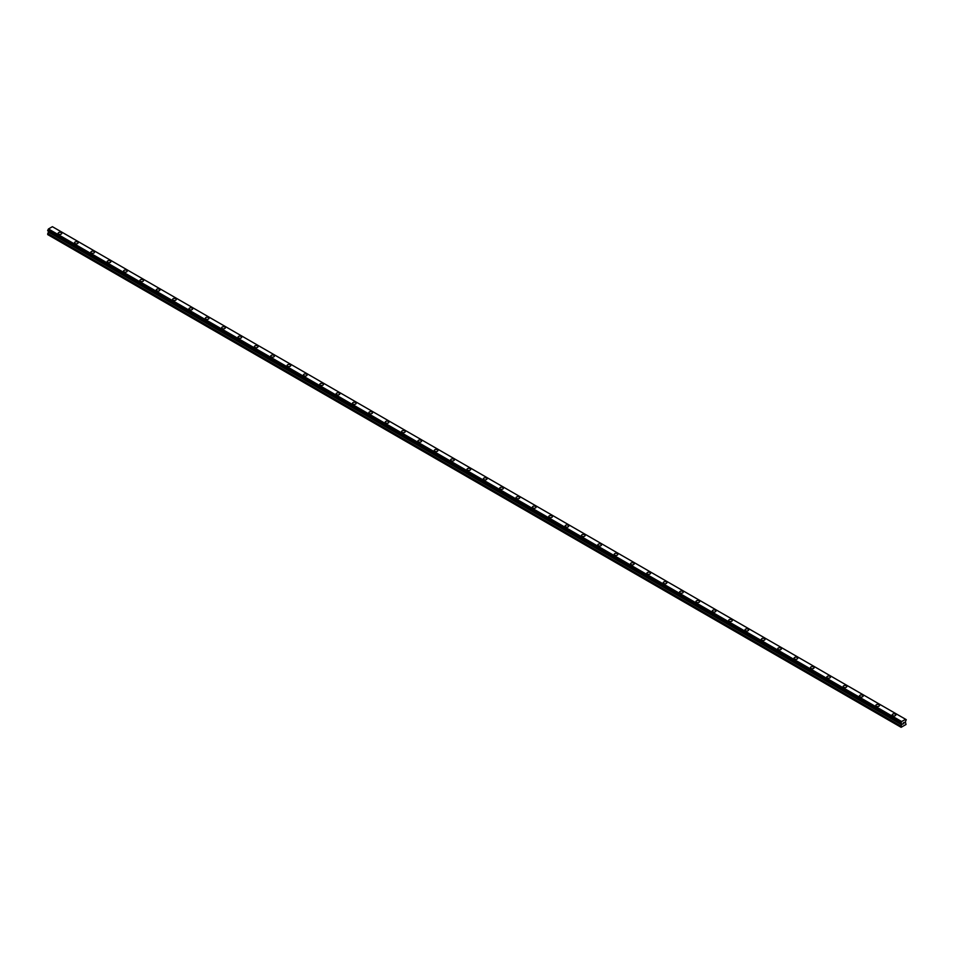 <?xml version="1.0" encoding="UTF-8"?>
<svg xmlns="http://www.w3.org/2000/svg" width="954" height="954" viewBox="0 0 954 954"><rect width="100%" height="100%" fill="white"/><g stroke="black" fill="none" stroke-linecap="round" stroke-linejoin="round"><path stroke-width="1.43" d="M58.134 233.336A1.836 1.061 180 0 1 59.267 232.359A1.836 1.061 180 0 1 61.259 232.585A1.836 1.061 180 0 1 61.795 233.336A1.836 1.061 180 0 1 60.662 234.314A1.836 1.061 180 0 1 58.671 234.076A1.836 1.061 180 0 1 58.134 233.336A1.836 1.061 180 0 1 59.267 232.359A1.836 1.061 180 0 1 61.259 232.585A1.836 1.061 180 0 1 61.795 233.336M74.484 242.781A1.836 1.061 180 0 1 75.616 241.803A1.836 1.061 180 0 1 77.62 242.03A1.836 1.061 180 0 1 78.156 242.781A1.836 1.061 180 0 1 77.024 243.759A1.836 1.061 180 0 1 75.02 243.52A1.836 1.061 180 0 1 74.484 242.781A1.836 1.061 180 0 1 75.616 241.803A1.836 1.061 180 0 1 77.62 242.03A1.836 1.061 180 0 1 78.156 242.781M90.845 252.214A1.836 1.061 180 0 1 91.978 251.236A1.836 1.061 180 0 1 93.969 251.474A1.836 1.061 180 0 1 94.506 252.226A1.836 1.061 180 0 1 93.373 253.192A1.836 1.061 180 0 1 91.381 252.965A1.836 1.061 180 0 1 90.845 252.214A1.836 1.061 180 0 1 91.978 251.248A1.836 1.061 180 0 1 93.969 251.474A1.836 1.061 180 0 1 94.506 252.214M107.194 261.658A1.836 1.061 180 0 1 108.327 260.68A1.836 1.061 180 0 1 110.318 260.907A1.836 1.061 180 0 1 110.855 261.658A1.836 1.061 180 0 1 109.734 262.636A1.836 1.061 180 0 1 107.73 262.41A1.836 1.061 180 0 1 107.194 261.658A1.836 1.061 180 0 1 108.327 260.692A1.836 1.061 180 0 1 110.318 260.919A1.836 1.061 180 0 1 110.855 261.658M123.555 271.103A1.836 1.061 180 0 1 124.688 270.125A1.836 1.061 180 0 1 126.679 270.352A1.836 1.061 180 0 1 127.216 271.103A1.836 1.061 180 0 1 126.083 272.081A1.836 1.061 180 0 1 124.092 271.854A1.836 1.061 180 0 1 123.555 271.103A1.836 1.061 180 0 1 124.688 270.125A1.836 1.061 180 0 1 126.679 270.364A1.836 1.061 180 0 1 127.216 271.103M139.904 280.548A1.836 1.061 180 0 1 141.037 279.57A1.836 1.061 180 0 1 143.028 279.796A1.836 1.061 180 0 1 143.565 280.548A1.836 1.061 180 0 1 142.432 281.525A1.836 1.061 180 0 1 140.441 281.287A1.836 1.061 180 0 1 139.904 280.548A1.836 1.061 180 0 1 141.037 279.57A1.836 1.061 180 0 1 143.028 279.796A1.836 1.061 180 0 1 143.565 280.548M156.265 289.992A1.836 1.061 180 0 1 157.386 289.014A1.836 1.061 180 0 1 159.39 289.241A1.836 1.061 180 0 1 159.926 289.992A1.836 1.061 180 0 1 158.793 290.958A1.836 1.061 180 0 1 156.802 290.731A1.836 1.061 180 0 1 156.265 289.992A1.836 1.061 180 0 1 157.386 289.014A1.836 1.061 180 0 1 159.39 289.241A1.836 1.061 180 0 1 159.926 289.992M172.614 299.425A1.836 1.061 180 0 1 173.747 298.447A1.836 1.061 180 0 1 175.739 298.685A1.836 1.061 180 0 1 176.275 299.437A1.836 1.061 180 0 1 175.142 300.403A1.836 1.061 180 0 1 173.151 300.176A1.836 1.061 180 0 1 172.614 299.425A1.836 1.061 180 0 1 173.747 298.459A1.836 1.061 180 0 1 175.739 298.685A1.836 1.061 180 0 1 176.275 299.425M188.964 308.869A1.836 1.061 180 0 1 190.096 307.892A1.836 1.061 180 0 1 192.1 308.118A1.836 1.061 180 0 1 192.636 308.869A1.836 1.061 180 0 1 191.504 309.847A1.836 1.061 180 0 1 189.5 309.621A1.836 1.061 180 0 1 188.964 308.869A1.836 1.061 180 0 1 190.096 307.892A1.836 1.061 180 0 1 192.1 308.13A1.836 1.061 180 0 1 192.636 308.869M205.325 318.314A1.836 1.061 180 0 1 206.458 317.336A1.836 1.061 180 0 1 208.449 317.563A1.836 1.061 180 0 1 208.986 318.314A1.836 1.061 180 0 1 207.853 319.292A1.836 1.061 180 0 1 205.861 319.065A1.836 1.061 180 0 1 205.325 318.314A1.836 1.061 180 0 1 206.458 317.336A1.836 1.061 180 0 1 208.449 317.563A1.836 1.061 180 0 1 208.986 318.314M221.674 327.759A1.836 1.061 180 0 1 222.807 326.781A1.836 1.061 180 0 1 224.798 327.007A1.836 1.061 180 0 1 225.335 327.759A1.836 1.061 180 0 1 224.214 328.736A1.836 1.061 180 0 1 222.21 328.498A1.836 1.061 180 0 1 221.674 327.759A1.836 1.061 180 0 1 222.807 326.781A1.836 1.061 180 0 1 224.798 327.007A1.836 1.061 180 0 1 225.335 327.759M238.035 337.191A1.836 1.061 180 0 1 239.168 336.225A1.836 1.061 180 0 1 241.159 336.452A1.836 1.061 180 0 1 241.696 337.203A1.836 1.061 180 0 1 240.563 338.169A1.836 1.061 180 0 1 238.572 337.943A1.836 1.061 180 0 1 238.035 337.191A1.836 1.061 180 0 1 239.168 336.225A1.836 1.061 180 0 1 241.159 336.452A1.836 1.061 180 0 1 241.696 337.191M254.384 346.636A1.836 1.061 180 0 1 255.517 345.658A1.836 1.061 180 0 1 257.508 345.897A1.836 1.061 180 0 1 258.045 346.648A1.836 1.061 180 0 1 256.912 347.614A1.836 1.061 180 0 1 254.921 347.387A1.836 1.061 180 0 1 254.384 346.636A1.836 1.061 180 0 1 255.517 345.67A1.836 1.061 180 0 1 257.508 345.897A1.836 1.061 180 0 1 258.045 346.636M273.87 355.341A1.836 1.061 180 0 1 274.406 356.08A1.836 1.061 180 0 1 273.273 357.058A1.836 1.061 180 0 1 271.282 356.832A1.836 1.061 180 0 1 270.745 356.08A1.836 1.061 180 0 1 271.866 355.103A1.836 1.061 180 0 1 273.87 355.341M270.745 356.08A1.836 1.061 180 0 1 271.866 355.103A1.836 1.061 180 0 1 273.87 355.329A1.836 1.061 180 0 1 274.406 356.08M287.094 365.525A1.836 1.061 180 0 1 288.227 364.547A1.836 1.061 180 0 1 290.219 364.774A1.836 1.061 180 0 1 290.755 365.525A1.836 1.061 180 0 1 289.622 366.503A1.836 1.061 180 0 1 287.631 366.276A1.836 1.061 180 0 1 287.094 365.525A1.836 1.061 180 0 1 288.227 364.547A1.836 1.061 180 0 1 290.219 364.774A1.836 1.061 180 0 1 290.755 365.525M303.444 374.97A1.836 1.061 180 0 1 304.576 373.992A1.836 1.061 180 0 1 306.58 374.218A1.836 1.061 180 0 1 307.116 374.97A1.836 1.061 180 0 1 305.984 375.948A1.836 1.061 180 0 1 303.98 375.709A1.836 1.061 180 0 1 303.444 374.97A1.836 1.061 180 0 1 304.576 373.992A1.836 1.061 180 0 1 306.58 374.218A1.836 1.061 180 0 1 307.116 374.97M319.805 384.402A1.836 1.061 180 0 1 320.938 383.436A1.836 1.061 180 0 1 322.929 383.663A1.836 1.061 180 0 1 323.466 384.414A1.836 1.061 180 0 1 322.333 385.38A1.836 1.061 180 0 1 320.341 385.154A1.836 1.061 180 0 1 319.805 384.402A1.836 1.061 180 0 1 320.938 383.436A1.836 1.061 180 0 1 322.929 383.663A1.836 1.061 180 0 1 323.466 384.402M336.154 393.847A1.836 1.061 180 0 1 337.287 392.869A1.836 1.061 180 0 1 339.278 393.108A1.836 1.061 180 0 1 339.815 393.847A1.836 1.061 180 0 1 338.694 394.825A1.836 1.061 180 0 1 336.69 394.598A1.836 1.061 180 0 1 336.154 393.847A1.836 1.061 180 0 1 337.287 392.881A1.836 1.061 180 0 1 339.278 393.108A1.836 1.061 180 0 1 339.815 393.847M352.515 403.292A1.836 1.061 180 0 1 353.648 402.314A1.836 1.061 180 0 1 355.639 402.54A1.836 1.061 180 0 1 356.176 403.292A1.836 1.061 180 0 1 355.043 404.269A1.836 1.061 180 0 1 353.052 404.043A1.836 1.061 180 0 1 352.515 403.292A1.836 1.061 180 0 1 353.648 402.314A1.836 1.061 180 0 1 355.639 402.552A1.836 1.061 180 0 1 356.176 403.292M368.864 412.736A1.836 1.061 180 0 1 369.997 411.758A1.836 1.061 180 0 1 371.988 411.985A1.836 1.061 180 0 1 372.525 412.736A1.836 1.061 180 0 1 371.392 413.714A1.836 1.061 180 0 1 369.401 413.476A1.836 1.061 180 0 1 368.864 412.736A1.836 1.061 180 0 1 369.997 411.758A1.836 1.061 180 0 1 371.988 411.985A1.836 1.061 180 0 1 372.525 412.736M385.225 422.181A1.836 1.061 180 0 1 386.346 421.203A1.836 1.061 180 0 1 388.35 421.429A1.836 1.061 180 0 1 388.886 422.181A1.836 1.061 180 0 1 387.753 423.147A1.836 1.061 180 0 1 385.762 422.92A1.836 1.061 180 0 1 385.225 422.181A1.836 1.061 180 0 1 386.346 421.203A1.836 1.061 180 0 1 388.35 421.429A1.836 1.061 180 0 1 388.886 422.181M401.574 431.613A1.836 1.061 180 0 1 402.707 430.636A1.836 1.061 180 0 1 404.699 430.874A1.836 1.061 180 0 1 405.235 431.625A1.836 1.061 180 0 1 404.102 432.591A1.836 1.061 180 0 1 402.111 432.365A1.836 1.061 180 0 1 401.574 431.613A1.836 1.061 180 0 1 402.707 430.648A1.836 1.061 180 0 1 404.699 430.874A1.836 1.061 180 0 1 405.235 431.613M417.924 441.058A1.836 1.061 180 0 1 419.056 440.08A1.836 1.061 180 0 1 421.06 440.307A1.836 1.061 180 0 1 421.596 441.058A1.836 1.061 180 0 1 420.464 442.036A1.836 1.061 180 0 1 418.46 441.809A1.836 1.061 180 0 1 417.924 441.058A1.836 1.061 180 0 1 419.056 440.08A1.836 1.061 180 0 1 421.06 440.319A1.836 1.061 180 0 1 421.596 441.058M434.285 450.503A1.836 1.061 180 0 1 435.418 449.525A1.836 1.061 180 0 1 437.409 449.751A1.836 1.061 180 0 1 437.946 450.503A1.836 1.061 180 0 1 436.813 451.481A1.836 1.061 180 0 1 434.821 451.254A1.836 1.061 180 0 1 434.285 450.503A1.836 1.061 180 0 1 435.418 449.525A1.836 1.061 180 0 1 437.409 449.751A1.836 1.061 180 0 1 437.946 450.503M450.634 459.947A1.836 1.061 180 0 1 451.767 458.969A1.836 1.061 180 0 1 453.758 459.196A1.836 1.061 180 0 1 454.295 459.947A1.836 1.061 180 0 1 453.174 460.925A1.836 1.061 180 0 1 451.17 460.687A1.836 1.061 180 0 1 450.634 459.947A1.836 1.061 180 0 1 451.767 458.969A1.836 1.061 180 0 1 453.758 459.196A1.836 1.061 180 0 1 454.295 459.947M466.995 469.38A1.836 1.061 180 0 1 468.128 468.414A1.836 1.061 180 0 1 470.119 468.641A1.836 1.061 180 0 1 470.656 469.392A1.836 1.061 180 0 1 469.523 470.358A1.836 1.061 180 0 1 467.532 470.131A1.836 1.061 180 0 1 466.995 469.38A1.836 1.061 180 0 1 468.128 468.414A1.836 1.061 180 0 1 470.119 468.641A1.836 1.061 180 0 1 470.656 469.38M483.344 478.825A1.836 1.061 180 0 1 484.477 477.847A1.836 1.061 180 0 1 486.468 478.085A1.836 1.061 180 0 1 487.005 478.836A1.836 1.061 180 0 1 485.872 479.802A1.836 1.061 180 0 1 483.881 479.576A1.836 1.061 180 0 1 483.344 478.825A1.836 1.061 180 0 1 484.477 477.859A1.836 1.061 180 0 1 486.468 478.085A1.836 1.061 180 0 1 487.005 478.825M502.83 487.53A1.836 1.061 180 0 1 503.366 488.269A1.836 1.061 180 0 1 502.233 489.247A1.836 1.061 180 0 1 500.242 489.02A1.836 1.061 180 0 1 499.705 488.269A1.836 1.061 180 0 1 500.826 487.291A1.836 1.061 180 0 1 502.83 487.53M499.705 488.269A1.836 1.061 180 0 1 500.826 487.291A1.836 1.061 180 0 1 502.83 487.518A1.836 1.061 180 0 1 503.366 488.269M516.054 497.714A1.836 1.061 180 0 1 517.187 496.736A1.836 1.061 180 0 1 519.179 496.962A1.836 1.061 180 0 1 519.715 497.714A1.836 1.061 180 0 1 518.582 498.692A1.836 1.061 180 0 1 516.591 498.465A1.836 1.061 180 0 1 516.054 497.714A1.836 1.061 180 0 1 517.187 496.736A1.836 1.061 180 0 1 519.179 496.962A1.836 1.061 180 0 1 519.715 497.714M532.404 507.158A1.836 1.061 180 0 1 533.536 506.18A1.836 1.061 180 0 1 535.54 506.407A1.836 1.061 180 0 1 536.076 507.158A1.836 1.061 180 0 1 534.944 508.136A1.836 1.061 180 0 1 532.94 507.898A1.836 1.061 180 0 1 532.404 507.158A1.836 1.061 180 0 1 533.536 506.18A1.836 1.061 180 0 1 535.54 506.407A1.836 1.061 180 0 1 536.076 507.158M548.765 516.591A1.836 1.061 180 0 1 549.898 515.625A1.836 1.061 180 0 1 551.889 515.852A1.836 1.061 180 0 1 552.426 516.603A1.836 1.061 180 0 1 551.293 517.569A1.836 1.061 180 0 1 549.301 517.342A1.836 1.061 180 0 1 548.765 516.591A1.836 1.061 180 0 1 549.898 515.625A1.836 1.061 180 0 1 551.889 515.852A1.836 1.061 180 0 1 552.426 516.591M565.114 526.036A1.836 1.061 180 0 1 566.247 525.058A1.836 1.061 180 0 1 568.238 525.296A1.836 1.061 180 0 1 568.775 526.036A1.836 1.061 180 0 1 567.654 527.013A1.836 1.061 180 0 1 565.65 526.787A1.836 1.061 180 0 1 565.114 526.036A1.836 1.061 180 0 1 566.247 525.07A1.836 1.061 180 0 1 568.238 525.296A1.836 1.061 180 0 1 568.775 526.036M581.475 535.48A1.836 1.061 180 0 1 582.608 534.502A1.836 1.061 180 0 1 584.599 534.729A1.836 1.061 180 0 1 585.136 535.48A1.836 1.061 180 0 1 584.003 536.458A1.836 1.061 180 0 1 582.012 536.231A1.836 1.061 180 0 1 581.475 535.48A1.836 1.061 180 0 1 582.608 534.502A1.836 1.061 180 0 1 584.599 534.741A1.836 1.061 180 0 1 585.136 535.48M597.824 544.925A1.836 1.061 180 0 1 598.957 543.947A1.836 1.061 180 0 1 600.948 544.174A1.836 1.061 180 0 1 601.485 544.925A1.836 1.061 180 0 1 600.352 545.903A1.836 1.061 180 0 1 598.361 545.664A1.836 1.061 180 0 1 597.824 544.925A1.836 1.061 180 0 1 598.957 543.947A1.836 1.061 180 0 1 600.948 544.174A1.836 1.061 180 0 1 601.485 544.925M614.185 554.369A1.836 1.061 180 0 1 615.306 553.392A1.836 1.061 180 0 1 617.31 553.618A1.836 1.061 180 0 1 617.846 554.369A1.836 1.061 180 0 1 616.713 555.335A1.836 1.061 180 0 1 614.722 555.109A1.836 1.061 180 0 1 614.185 554.369A1.836 1.061 180 0 1 615.306 553.392A1.836 1.061 180 0 1 617.31 553.618A1.836 1.061 180 0 1 617.846 554.369M630.534 563.802A1.836 1.061 180 0 1 631.667 562.824A1.836 1.061 180 0 1 633.659 563.063A1.836 1.061 180 0 1 634.195 563.814A1.836 1.061 180 0 1 633.062 564.78A1.836 1.061 180 0 1 631.071 564.553A1.836 1.061 180 0 1 630.534 563.802A1.836 1.061 180 0 1 631.667 562.836A1.836 1.061 180 0 1 633.659 563.063A1.836 1.061 180 0 1 634.195 563.802M646.884 573.247A1.836 1.061 180 0 1 648.016 572.269A1.836 1.061 180 0 1 650.02 572.495A1.836 1.061 180 0 1 650.556 573.247A1.836 1.061 180 0 1 649.424 574.225A1.836 1.061 180 0 1 647.42 573.998A1.836 1.061 180 0 1 646.884 573.247A1.836 1.061 180 0 1 648.016 572.281A1.836 1.061 180 0 1 650.02 572.507A1.836 1.061 180 0 1 650.556 573.247M663.245 582.691A1.836 1.061 180 0 1 664.378 581.713A1.836 1.061 180 0 1 666.369 581.94A1.836 1.061 180 0 1 666.906 582.691A1.836 1.061 180 0 1 665.773 583.669A1.836 1.061 180 0 1 663.781 583.443A1.836 1.061 180 0 1 663.245 582.691A1.836 1.061 180 0 1 664.378 581.713A1.836 1.061 180 0 1 666.369 581.952A1.836 1.061 180 0 1 666.906 582.691M679.594 592.136A1.836 1.061 180 0 1 680.727 591.158A1.836 1.061 180 0 1 682.718 591.385A1.836 1.061 180 0 1 683.255 592.136A1.836 1.061 180 0 1 682.134 593.114A1.836 1.061 180 0 1 680.13 592.875A1.836 1.061 180 0 1 679.594 592.136A1.836 1.061 180 0 1 680.727 591.158A1.836 1.061 180 0 1 682.718 591.385A1.836 1.061 180 0 1 683.255 592.136M695.955 601.58A1.836 1.061 180 0 1 697.088 600.603A1.836 1.061 180 0 1 699.079 600.829A1.836 1.061 180 0 1 699.616 601.58A1.836 1.061 180 0 1 698.483 602.546A1.836 1.061 180 0 1 696.492 602.32A1.836 1.061 180 0 1 695.955 601.58A1.836 1.061 180 0 1 697.088 600.603A1.836 1.061 180 0 1 699.079 600.829A1.836 1.061 180 0 1 699.616 601.58M712.304 611.013A1.836 1.061 180 0 1 713.437 610.035A1.836 1.061 180 0 1 715.428 610.274A1.836 1.061 180 0 1 715.965 611.025A1.836 1.061 180 0 1 714.832 611.991A1.836 1.061 180 0 1 712.841 611.764A1.836 1.061 180 0 1 712.304 611.013A1.836 1.061 180 0 1 713.437 610.047A1.836 1.061 180 0 1 715.428 610.274A1.836 1.061 180 0 1 715.965 611.013M731.79 619.718A1.836 1.061 180 0 1 732.326 620.458A1.836 1.061 180 0 1 731.193 621.436A1.836 1.061 180 0 1 729.202 621.209A1.836 1.061 180 0 1 728.665 620.458A1.836 1.061 180 0 1 729.786 619.48A1.836 1.061 180 0 1 731.79 619.718M728.665 620.458A1.836 1.061 180 0 1 729.786 619.48A1.836 1.061 180 0 1 731.79 619.706A1.836 1.061 180 0 1 732.326 620.458M745.014 629.902A1.836 1.061 180 0 1 746.147 628.924A1.836 1.061 180 0 1 748.139 629.151A1.836 1.061 180 0 1 748.675 629.902A1.836 1.061 180 0 1 747.542 630.88A1.836 1.061 180 0 1 745.551 630.654A1.836 1.061 180 0 1 745.014 629.902A1.836 1.061 180 0 1 746.147 628.924A1.836 1.061 180 0 1 748.139 629.151A1.836 1.061 180 0 1 748.675 629.902M761.364 639.347A1.836 1.061 180 0 1 762.496 638.369A1.836 1.061 180 0 1 764.5 638.596A1.836 1.061 180 0 1 765.036 639.347A1.836 1.061 180 0 1 763.904 640.325A1.836 1.061 180 0 1 761.9 640.086A1.836 1.061 180 0 1 761.364 639.347A1.836 1.061 180 0 1 762.496 638.369A1.836 1.061 180 0 1 764.5 638.596A1.836 1.061 180 0 1 765.036 639.347M777.725 648.78A1.836 1.061 180 0 1 778.858 647.814A1.836 1.061 180 0 1 780.849 648.04A1.836 1.061 180 0 1 781.386 648.792A1.836 1.061 180 0 1 780.253 649.757A1.836 1.061 180 0 1 778.261 649.531A1.836 1.061 180 0 1 777.725 648.78A1.836 1.061 180 0 1 778.858 647.814A1.836 1.061 180 0 1 780.849 648.04A1.836 1.061 180 0 1 781.386 648.78M794.074 658.224A1.836 1.061 180 0 1 795.207 657.246A1.836 1.061 180 0 1 797.198 657.485A1.836 1.061 180 0 1 797.735 658.224A1.836 1.061 180 0 1 796.614 659.202A1.836 1.061 180 0 1 794.61 658.976A1.836 1.061 180 0 1 794.074 658.224A1.836 1.061 180 0 1 795.207 657.258A1.836 1.061 180 0 1 797.198 657.485A1.836 1.061 180 0 1 797.735 658.224M810.435 667.669A1.836 1.061 180 0 1 811.568 666.691A1.836 1.061 180 0 1 813.559 666.918A1.836 1.061 180 0 1 814.096 667.669A1.836 1.061 180 0 1 812.963 668.647A1.836 1.061 180 0 1 810.972 668.42A1.836 1.061 180 0 1 810.435 667.669A1.836 1.061 180 0 1 811.568 666.691A1.836 1.061 180 0 1 813.559 666.929A1.836 1.061 180 0 1 814.096 667.669M826.784 677.113A1.836 1.061 180 0 1 827.917 676.136A1.836 1.061 180 0 1 829.908 676.362A1.836 1.061 180 0 1 830.445 677.113A1.836 1.061 180 0 1 829.312 678.091A1.836 1.061 180 0 1 827.321 677.853A1.836 1.061 180 0 1 826.784 677.113A1.836 1.061 180 0 1 827.917 676.136A1.836 1.061 180 0 1 829.908 676.362A1.836 1.061 180 0 1 830.445 677.113M843.145 686.558A1.836 1.061 180 0 1 844.266 685.58A1.836 1.061 180 0 1 846.27 685.807A1.836 1.061 180 0 1 846.806 686.558A1.836 1.061 180 0 1 845.673 687.524A1.836 1.061 180 0 1 843.682 687.297A1.836 1.061 180 0 1 843.145 686.558A1.836 1.061 180 0 1 844.266 685.58A1.836 1.061 180 0 1 846.27 685.807A1.836 1.061 180 0 1 846.806 686.558M859.494 695.991A1.836 1.061 180 0 1 860.627 695.013A1.836 1.061 180 0 1 862.619 695.251A1.836 1.061 180 0 1 863.155 696.003A1.836 1.061 180 0 1 862.022 696.969A1.836 1.061 180 0 1 860.031 696.742A1.836 1.061 180 0 1 859.494 695.991A1.836 1.061 180 0 1 860.627 695.025A1.836 1.061 180 0 1 862.619 695.251A1.836 1.061 180 0 1 863.155 695.991M875.844 705.435A1.836 1.061 180 0 1 876.976 704.457A1.836 1.061 180 0 1 878.98 704.684A1.836 1.061 180 0 1 879.516 705.435A1.836 1.061 180 0 1 878.384 706.413A1.836 1.061 180 0 1 876.38 706.187A1.836 1.061 180 0 1 875.844 705.435A1.836 1.061 180 0 1 876.976 704.469A1.836 1.061 180 0 1 878.98 704.696A1.836 1.061 180 0 1 879.516 705.435M892.205 714.88A1.836 1.061 180 0 1 893.338 713.902A1.836 1.061 180 0 1 895.329 714.129A1.836 1.061 180 0 1 895.866 714.88A1.836 1.061 180 0 1 894.733 715.858A1.836 1.061 180 0 1 892.741 715.631A1.836 1.061 180 0 1 892.205 714.88A1.836 1.061 180 0 1 893.338 713.902A1.836 1.061 180 0 1 895.329 714.141A1.836 1.061 180 0 1 895.866 714.88M902.878 724.086L903.414 722.691M903.736 723.585L904.273 722.416M901.435 723.597L901.125 727.306L906.026 724.48L905.37 721.88L906.264 719.662L52.506 226.754M901.005 723.347L901.602 721.522L905.68 719.316M48.571 231.238L47.7 234.589L900.85 727.151M48.308 231.083L901.458 723.645L48.32 231.095M47.783 230.785L900.934 723.347L47.783 230.785M905.549 719.244L52.398 226.694L48.451 228.96L47.736 230.761L900.886 723.323M901.602 721.522L48.451 228.96M901.494 721.713L48.344 229.151M901.435 721.856L48.284 229.294M901.005 722.595L47.855 230.033M900.934 722.679L47.783 230.117M900.886 722.762L47.736 230.2M900.85 722.894L47.7 230.331M900.85 723.227L47.7 230.665M901.78 723.967L48.63 231.405M901.78 724.456L48.63 231.894M901.697 724.718L48.547 232.156M900.934 726.054L47.783 233.492M900.85 726.316L47.7 233.754"/></g></svg>
